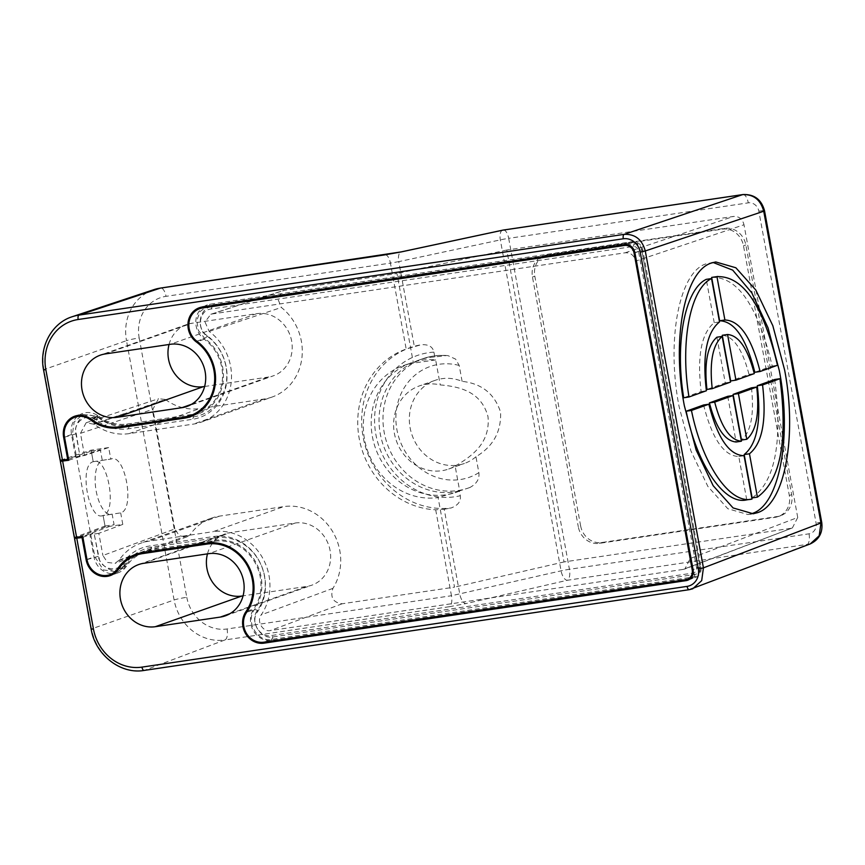 <?xml version="1.0" encoding="UTF-8"?>
<svg xmlns="http://www.w3.org/2000/svg" width="865" height="865" viewBox="0 0 865 865"><rect width="100%" height="100%" fill="white"/><g stroke="black" fill="none" stroke-linecap="round" stroke-linejoin="round"><path stroke-width="0.65" stroke-dasharray="4.33 3.24" d="M64.561 459.899L91.279 451.13L93.215 461.694C78.477 465.294 88.89 522.028 103.086 515.486L105.022 526.05L74.336 537.522M91.279 451.13L100.34 449.789L102.275 460.353A27.421 11.505 81.6 0 0 96.004 490.044A27.421 11.505 81.6 0 0 111.228 514.372A27.421 11.505 81.6 0 0 112.147 514.134L114.083 524.709L82.759 536.527M68.757 460.267L100.34 449.789M111.228 514.372L102.146 515.713L112.147 514.134M105.022 526.05L114.083 524.709M118.646 568.943L124.863 566.737L125.036 564.877C115.888 573.16 107.422 571.689 99.626 560.488L94.004 533.208L90.674 534.029L94.188 533.5L98.372 556.314C99.821 567.991 115.715 573.387 122.062 564.131L122.776 563.223A47.002 42.526 70.5 0 1 149.677 545.999L213.958 536.484A47.002 42.526 70.5 0 1 264.625 576.328A47.002 42.526 70.5 0 1 257.435 611.977C250.093 621.2 259.63 638.002 271.015 635.57L693.038 573.062A4.898 4.433 -109.5 0 0 696.563 567.602L638.392 250.655A4.898 4.433 -109.5 0 0 633.104 246.514L211.092 309.01C199.512 309.94 196.344 328.592 206.649 335.274A47.002 42.526 70.5 0 1 226.197 366.955A47.002 42.526 70.5 0 1 192.452 419.309L128.171 428.824A47.002 42.526 70.5 0 1 96.534 420.271L95.539 419.622L97.972 417.427C86.165 412.313 78.672 416.141 75.471 428.91L79.904 456.374L76.574 457.185L94.858 556.833L103.389 569.927L117.781 571.895L125.652 565.732L119.327 567.981M122.062 564.131L125.036 564.877L125.782 563.926L125.652 565.732A43.088 38.979 70.5 0 1 136.292 555.179M139.903 553.124A43.088 38.979 70.5 0 1 143.752 551.492A43.088 38.979 70.5 0 1 150.391 549.848L214.661 540.322A43.088 38.979 70.5 0 1 261.111 576.858A43.088 38.979 70.5 0 1 254.515 609.522C245.249 621.232 257.219 642.436 271.729 639.408L693.752 576.901A8.812 7.969 -109.5 0 0 695.103 576.566A8.812 7.969 -109.5 0 0 700.077 567.083L641.722 249.844L700.077 567.083L693.06 569.57M122.776 563.223L125.782 563.926A45.045 40.752 70.5 0 1 151.602 547.361L215.882 537.846A45.045 40.752 70.5 0 1 264.441 576.036A45.045 40.752 70.5 0 1 257.554 610.193C249.228 620.454 259.997 639.743 272.951 636.932L694.973 574.425A6.855 6.206 -109.5 0 0 699.893 566.791L696.563 567.602M634.888 252.623L641.906 250.136A8.812 7.969 -109.5 0 0 632.402 242.665L634.326 244.027A6.855 6.206 70.5 0 1 641.722 249.844L638.392 250.655M196.896 341.221L204.767 338.442L198.474 330.571L196.766 320.645L200.01 311.605L207.524 305.886L210.379 305.172L632.402 242.665L627.103 244.546M95.539 419.622C86.316 412.713 73.093 422.293 75.904 433.862L80.088 456.666L76.574 457.185L72.379 434.381L74.195 421.979L82.878 414.378L97.269 416.346L99.021 418.109A45.045 40.752 -109.5 0 0 129.393 426.348L193.674 416.833A45.045 40.752 -109.5 0 0 226.014 366.663A45.045 40.752 -109.5 0 0 207.276 336.301C195.674 328.808 199.08 307.648 212.303 306.534L634.326 244.027L633.104 246.514M206.649 335.274L207.276 336.301L204.767 338.442A43.088 38.979 70.5 0 1 222.683 367.474A43.088 38.979 70.5 0 1 198.388 413.816A43.088 38.979 70.5 0 1 194.365 414.973M128.171 428.824L129.393 426.348L127.469 424.985L190.116 415.708M124.387 426.077L127.469 424.985A43.088 38.979 70.5 0 1 98.372 417.071L99.021 418.109L96.534 420.271M91.539 419.493L98.372 417.071L97.269 416.346L90.49 418.746M102.275 460.353L111.736 458.861L110.807 459.088L108.687 447.562L84.543 455.487L75.601 456.817L68.551 459.153M108.687 447.562L91.095 450.168L60.172 460.353M77.666 416.227A19.581 17.722 70.5 0 0 71.503 434.511L75.601 456.817M78.802 415.362A19.581 17.722 70.5 0 1 82.553 413.448A19.581 17.722 70.5 0 1 97.691 415.524L98.826 416.27L90.966 419.06M98.826 416.27A42.104 38.092 -109.5 0 0 127.296 424.023L191.565 414.508A42.104 38.092 -109.5 0 0 198.053 412.897A42.104 38.092 -109.5 0 0 221.797 367.603A42.104 38.092 -109.5 0 0 204.291 339.231A19.581 17.722 70.5 0 1 202.302 307.735M203.513 306.826A19.581 17.722 70.5 0 1 207.189 304.967A19.581 17.722 70.5 0 1 210.206 304.21L632.229 241.703A9.796 8.855 70.5 0 1 642.782 250.007L700.953 566.953A9.796 8.855 70.5 0 1 695.428 577.485A9.796 8.855 70.5 0 1 693.925 577.863L690.605 578.35M683.188 569.408L684.875 568.975L690.216 558.509L797.725 517.465L792.383 527.931L683.188 569.408L270.269 630.574C262.69 632.131 256.343 621.167 261.198 614.874A51.9 46.948 70.5 0 0 269.026 575.679A51.9 46.948 70.5 0 0 213.071 531.683L283.85 506.598L219.569 516.124A51.9 46.948 -109.5 0 0 211.579 518.103A51.9 46.948 -109.5 0 0 190.181 534.667L186.948 536.841L179.369 535.878L174.817 528.937L102.903 555.492L107.444 562.423L115.056 563.385L119.175 560.087A51.9 46.948 70.5 0 1 140.811 543.188A51.9 46.948 70.5 0 1 148.802 541.198L213.071 531.683M91.095 450.168L93.215 461.694C107.347 455.012 117.91 511.788 103.086 515.486L105.206 527.001L122.787 524.406L98.826 533.337L102.903 555.492M98.826 533.337L89.884 534.657L93.982 556.963A19.581 17.722 70.5 0 0 112.558 573.733M144.077 552.421A42.104 38.092 -109.5 0 0 126.377 566.359L125.566 567.397A19.581 17.722 70.5 0 1 118.105 572.814A19.581 17.722 70.5 0 1 113.985 573.69M689.665 578.49L271.902 640.37A19.581 17.722 70.5 0 1 253.315 630.639A19.581 17.722 70.5 0 1 253.791 608.906A42.104 38.092 -109.5 0 0 260.224 576.987A42.104 38.092 -109.5 0 0 214.834 541.285L150.564 550.8A42.104 38.092 -109.5 0 0 144.152 552.389M84.543 455.487L80.477 433.333L86.154 422.747L94.253 424.282A51.9 46.948 70.5 0 0 129.058 433.635L193.328 424.11A51.9 46.948 70.5 0 0 201.329 422.12L272.097 397.046A51.9 46.948 -109.5 0 0 301.366 341.221A51.9 46.948 -109.5 0 0 281.363 307.453L277.481 298.003L283.288 290.499L396.97 273.535L413.416 363.105A68.54 62.01 -109.5 0 0 403.198 365.679A68.54 62.01 -109.5 0 0 364.543 439.398A68.54 62.01 -109.5 0 0 438.09 497.559L454.525 587.13L342.183 603.77C333.101 602.581 330.019 597.434 332.917 588.351A51.9 46.948 -109.5 0 0 339.794 550.605A51.9 46.948 -109.5 0 0 283.85 506.598M797.725 517.465L743.997 224.759L635.634 261.111C634.099 255.251 630.585 252.483 625.081 252.807L212.163 313.963L210.822 314.276L205.005 321.953L209.179 331.446A51.9 46.948 70.5 0 1 230.598 366.306A51.9 46.948 70.5 0 1 201.329 422.12M635.634 261.111L690.216 558.509M790.697 528.364L564.034 561.936L506.793 250.028L733.444 216.455C738.948 216.142 742.473 218.899 743.997 224.759M455.12 465.997C475.166 454.741 490.347 440.685 487.968 416.519C481.643 393.229 462.689 386.752 440.242 384.925A44.061 39.866 -109.5 0 0 419.233 385.963A44.061 39.866 -109.5 0 0 394.386 433.354A44.061 39.866 -109.5 0 0 448.675 469.025A44.061 39.866 -109.5 0 0 455.12 465.997L459.715 490.996L438.09 497.559M459.715 490.996A68.54 62.01 70.5 0 1 456.85 492.099A68.54 62.01 70.5 0 1 372.404 436.609A68.54 62.01 70.5 0 1 408.204 363.992A68.54 62.01 70.5 0 1 411.059 362.889A68.54 62.01 70.5 0 1 435.657 359.927L440.242 384.925M435.657 359.927L413.416 363.105M506.793 250.028L396.97 273.535M564.034 561.936L454.525 587.13M475.945 456.763A44.061 39.866 70.5 0 1 464.408 463.456A44.061 39.866 70.5 0 1 410.118 427.786A44.061 39.866 70.5 0 1 434.965 380.395A44.061 39.866 70.5 0 1 462.105 381.357C481.697 383.519 494.51 393.748 500.554 412.054C501.44 431.505 493.234 446.405 475.945 456.763L478.864 472.668C479.686 478.799 476.777 483.697 470.149 487.363L468.646 487.925A68.54 62.01 -109.5 0 0 470.149 487.363L468.646 487.925A68.54 62.01 -109.5 0 1 419.633 483.103A68.54 62.01 -109.5 0 1 384.201 432.435A68.54 62.01 -109.5 0 1 422.855 358.716C430.965 355.861 439.355 354.834 448.027 355.645L445.972 355.623A68.54 62.01 -109.5 0 0 422.855 358.716L418.92 360.1A68.54 62.01 70.5 0 1 434.803 356.942L445.972 355.623M502.695 230.166A9.796 4.357 -102.1 0 0 500.338 239.886L561.082 570.835A9.796 4.347 -103 0 0 567.289 580.285L465.997 603.586A9.796 4.347 77 0 1 459.791 594.136L444.21 509.247L435.69 509.809A83.235 75.298 70.5 0 1 359.213 438.566A83.235 75.298 70.5 0 1 406.15 349.049L421.147 344.746A83.235 75.298 -109.5 0 0 410.086 347.654A83.235 75.298 -109.5 0 0 363.149 437.171A83.235 75.298 -109.5 0 0 397.803 493.31A83.235 75.298 -109.5 0 0 451.108 507.982C458.104 505.301 461.153 501.213 460.277 495.732L459.391 490.909L467.76 488.238M434.803 356.942L433.916 352.131C432.792 346.692 428.543 344.238 421.147 344.746L406.15 349.049A83.235 75.298 70.5 0 1 406.182 349.038L390.418 263.111L398.765 261.63A9.796 4.357 77.9 0 1 400.819 252.007M462.105 381.357L459.185 365.441L455.65 359.148L448.027 355.645M444.21 509.247L451.108 507.982M580.642 525.909L534.819 276.195A19.581 17.722 70.5 0 1 545.858 255.132A19.581 17.722 70.5 0 1 548.875 254.386L724.74 228.338A19.581 17.722 70.5 0 1 745.846 244.936L791.68 494.65A19.581 17.722 70.5 0 1 780.63 515.713A19.581 17.722 70.5 0 1 777.613 516.47L601.759 542.517A19.581 17.722 70.5 0 1 580.642 525.909L578.285 526.742A19.581 17.722 -109.5 0 0 599.402 543.35L775.256 517.302A19.581 17.722 -109.5 0 0 778.273 516.556A19.581 17.722 -109.5 0 0 789.323 495.494L743.489 245.779A19.581 17.722 -109.5 0 0 722.372 229.171L546.518 255.218A19.581 17.722 -109.5 0 0 543.501 255.964A19.581 17.722 -109.5 0 0 532.462 277.027L578.285 526.742M105.206 527.001L77.645 537.273M93.215 461.694L110.807 459.088C125.111 452.579 135.405 509.442 120.678 512.88L103.086 515.486M94.253 424.282L165.366 399.457L158.533 398.733L152.856 409.307L174.817 528.937M122.787 524.406L120.678 512.88M82.899 537.295L89.884 534.657M459.391 490.909A68.54 62.01 70.5 0 1 380.265 433.83A68.54 62.01 70.5 0 1 418.92 360.1M207.47 553.86A32.319 29.237 70.5 0 1 225.192 533.9A32.319 29.237 70.5 0 1 230.166 532.656L295.235 523.022A32.319 29.237 70.5 0 1 329.446 547.653A32.319 29.237 70.5 0 1 311.843 585.173A32.319 29.237 70.5 0 1 306.87 586.405L243.065 595.855M204.637 386.482L268.442 377.032A32.319 29.237 70.5 0 0 273.416 375.799L186.916 406.453M169.043 344.486A32.319 29.237 70.5 0 1 186.764 324.516A32.319 29.237 70.5 0 1 191.738 323.283L256.808 313.649A32.319 29.237 70.5 0 1 291.018 338.28A32.319 29.237 70.5 0 1 273.416 375.799M118.516 569.148L126.377 566.359M165.366 399.457A51.9 46.948 -109.5 0 0 199.826 408.55L264.106 399.025A51.9 46.948 -109.5 0 0 272.097 397.046M119.175 560.087L190.181 534.667M750.55 513.994L747.933 514.545L727.8 508.707L707.884 486.465L690.886 450.86L679.09 406.604C666.158 340.129 679.187 271.664 706.283 263.782L713.138 262.495M716.89 337.209L725.27 382.881L706.943 389.455M722.286 335.274C733.488 336.226 742.397 349.255 749.004 374.372L730.666 380.946M711.668 277.416C737.661 276.454 757.848 305.994 772.218 366.046L754.821 372.285M774.683 379.497C782.771 441.799 775.256 481.275 752.139 497.916M751.469 387.823C754.323 414.27 751.015 431.689 741.521 440.058M727.735 396.321L736.126 441.993M703.591 404.982C712.144 438.815 723.875 455.985 738.786 456.493L746.744 499.851L745.771 500.013M719.507 321.931L714.231 322.71C701.342 333.187 696.974 356.121 701.115 391.531L683.718 397.77M714.231 322.71L706.273 279.352M725.27 382.881L730.547 382.092M749.004 374.372L754.28 373.594M772.218 366.046L777.494 365.268M738.786 456.493L744.062 455.714M752.009 499.062L746.744 499.851M701.115 391.531L706.391 390.753M74.693 537.349L60.712 461.164M98.372 556.314L86.997 559.612M142.52 552.627L150.391 549.848L151.602 547.361L149.677 545.999M213.958 536.484L215.882 537.846L214.661 540.322L206.8 543.112M257.435 611.977L257.543 610.193L254.515 609.522L246.655 612.312M263.868 642.187L271.729 639.408L272.951 636.932L271.015 635.57M693.038 573.062L694.973 574.425L693.752 576.901L685.88 579.691M211.092 309.01L212.303 306.534L210.379 305.172L207.297 306.264M191.749 415.47L193.674 416.833L192.452 419.309M64.518 437.171L75.904 433.862M43.553 369.788L43.91 369.604A48.927 44.266 70.5 0 1 72.271 316.709M60.528 460.202L43.91 369.604L126.495 340.659L174.092 599.975L91.495 628.92L74.866 538.311M71.503 434.511L64.486 436.998M89.83 418.314L97.691 415.524M119.435 426.813L127.296 424.023M191.565 414.508L183.704 417.298M204.291 339.231L197.469 341.643M202.345 306.999L210.206 304.21M632.229 241.703L624.368 244.492M634.921 252.796L642.782 250.007M503.614 230.036A9.796 4.109 81.6 0 1 508.685 238.34L748.279 202.853A9.796 8.855 -109.5 0 1 758.832 211.157L816.052 522.903A9.796 8.855 -109.5 0 1 809.024 533.813L569.419 569.3L508.685 238.34A9.796 0.724 169.6 0 0 500.338 239.886L398.765 261.63L414.346 346.53M435.69 509.809L451.465 595.736L561.082 570.835A9.796 0.724 -10.4 0 1 569.419 569.3A9.796 4.109 81.6 0 1 567.289 580.285L810.267 543.912M821.75 522.536A9.796 0.724 -10.4 0 0 816.052 522.903M758.832 211.157A9.796 0.724 169.6 0 1 764.53 210.779M153.84 289.667A47.164 42.666 -109.5 0 0 126.495 340.659A9.796 0.724 169.6 0 1 139.189 337.966A37.368 33.811 -109.5 0 1 166.026 296.338A9.796 4.109 81.6 0 0 160.955 288.034M80.477 433.333L152.856 409.307M139.189 337.966L186.786 597.293A9.796 0.724 -10.4 0 0 174.092 599.975A47.164 42.666 -109.5 0 0 224.932 639.959L144.239 670.397A48.927 44.266 70.5 0 1 91.495 628.92L91.149 629.115M809.024 533.813A9.796 4.109 -98.4 0 1 806.883 544.799L689.081 589.703M186.786 597.293A37.368 33.811 -109.5 0 0 227.073 628.974L451.465 595.736A9.796 4.109 -98.4 0 1 449.324 606.722L465.997 603.586M433.916 352.131A73.439 66.443 -109.5 0 0 376.156 404.55A73.439 66.443 -109.5 0 0 406.453 484.011A73.439 66.443 -109.5 0 0 460.277 495.732M459.185 365.441A58.755 53.154 -109.5 0 0 398.332 401.09A58.755 53.154 -109.5 0 0 427.288 473.177A58.755 53.154 -109.5 0 0 478.864 472.668M385.347 254.797A9.796 4.109 -98.4 0 1 390.418 263.111L166.026 296.338M742.916 194.56A9.796 4.109 -98.4 0 1 748.279 202.853M449.324 606.722L224.932 639.959A9.796 4.109 81.6 0 0 227.073 628.974M143.666 563.31L230.166 532.656M295.235 523.022L208.735 553.676M229.993 613.653L306.87 586.405M191.565 404.279L268.442 377.032M105.238 353.936L191.738 323.283M256.808 313.649L170.308 344.302M86.965 559.45L93.982 556.963M125.566 567.397L117.705 570.176M150.564 550.8L147.483 551.892M210.703 542.755L214.834 541.285M247.412 611.166L253.791 608.906M271.902 640.37L268.82 641.462M688.973 579.615L693.925 577.863M700.953 566.953L693.092 569.743M124.236 413.665L93.571 423.839M129.058 433.635L199.826 408.55M264.106 399.025L193.328 424.11M209.179 331.446L281.363 307.453M212.163 313.963L284.628 290.175M625.081 252.807L733.444 216.455M342.183 603.77L270.269 630.574M332.917 588.351L261.198 614.874M219.569 516.124L148.802 541.198M118.689 560.715L149.158 549.459M534.819 276.195L532.462 277.027M743.489 245.779L745.846 244.936M791.68 494.65L789.323 495.494M724.74 228.338L722.372 229.171M546.518 255.218L548.875 254.386M775.256 517.302L777.613 516.47M601.759 542.517L599.402 543.35M115.132 572.825L117.781 571.895M143.752 551.492L135.892 554.281M695.103 576.566L690.886 578.058M207.524 305.886L205.838 306.48M190.516 416.606L198.388 413.816M82.878 414.378L80.229 415.319M74.682 416.238L82.553 413.448M199.328 307.745L207.189 304.967M448.675 469.025L464.408 463.456M434.965 380.395L419.233 385.963M138.692 564.553L225.192 533.9M225.343 615.826L311.843 585.173M186.764 324.516L100.264 355.18M118.105 572.814L110.244 575.603M687.567 580.274L695.428 577.485M86.176 422.736L158.554 398.722M210.844 314.265L283.309 290.489M455.163 492.704L456.85 492.099M403.198 365.679L411.059 362.889M792.383 527.931L684.875 568.975M211.579 518.103L140.811 543.188M186.991 536.83L115.077 563.375M747.933 514.545L752.907 513.81M715.463 261.987L710.468 262.722M543.501 255.964L545.858 255.132M780.63 515.713L778.273 516.556"/><path stroke-width="1.3" d="M60.334 461.348L68.757 460.267L64.518 437.171A18.608 16.835 70.5 0 1 75.017 417.168A18.608 16.835 70.5 0 1 89.398 419.125L90.501 419.86A43.088 38.979 -109.5 0 0 119.608 427.775L183.888 418.249A43.088 38.979 -109.5 0 0 190.516 416.606A43.088 38.979 -109.5 0 0 214.812 370.263A43.088 38.979 -109.5 0 0 196.896 341.221A18.608 16.835 70.5 0 1 188.905 323.391A18.608 16.835 70.5 0 1 199.653 308.675A18.608 16.835 70.5 0 1 202.518 307.962L624.541 245.455A8.812 7.969 70.5 0 1 634.045 252.926L692.216 569.873A8.812 7.969 70.5 0 1 687.243 579.345A8.812 7.969 70.5 0 1 685.88 579.691L263.868 642.187A18.608 16.835 70.5 0 1 246.201 632.953A18.608 16.835 70.5 0 1 246.655 612.312A43.088 38.979 -109.5 0 0 253.24 579.637A43.088 38.979 -109.5 0 0 206.8 543.112L142.52 552.627A43.088 38.979 -109.5 0 0 135.892 554.281A43.088 38.979 -109.5 0 0 117.791 568.521L117.002 569.527A18.608 16.835 70.5 0 1 109.909 574.674A18.608 16.835 70.5 0 1 86.997 559.612L82.759 536.527L74.693 537.349M74.336 537.522L60.366 461.369M60.712 461.164L64.561 459.899M119.327 567.981L117.791 568.521M136.292 555.179A43.088 38.979 70.5 0 1 139.903 553.124M194.365 414.973A43.088 38.979 70.5 0 1 191.749 415.47L190.116 415.708M90.501 419.86L91.539 419.493M144.152 552.389A42.104 38.092 -109.5 0 0 144.077 552.421L136.216 555.2A42.104 38.092 70.5 0 0 118.516 569.148L117.705 570.176A19.581 17.722 -109.5 0 1 110.244 575.603A19.581 17.722 -109.5 0 1 86.111 559.741L82.056 537.608L74.866 538.311L77.645 537.273M136.216 555.2A42.104 38.092 70.5 0 1 142.703 553.589L206.973 544.074A42.104 38.092 70.5 0 1 252.364 579.766A42.104 38.092 70.5 0 1 245.919 611.696A19.581 17.722 -109.5 0 0 245.455 633.418A19.581 17.722 -109.5 0 0 264.041 643.149L686.064 580.642A9.796 8.855 -109.5 0 0 687.567 580.274A9.796 8.855 -109.5 0 0 693.092 569.743L634.921 252.796A9.796 8.855 -109.5 0 0 624.368 244.492L202.345 306.999A19.581 17.722 -109.5 0 0 199.328 307.745A19.581 17.722 -109.5 0 0 188.008 323.24A19.581 17.722 -109.5 0 0 196.431 342.01A42.104 38.092 70.5 0 1 213.936 370.393A42.104 38.092 70.5 0 1 190.192 415.687A42.104 38.092 70.5 0 1 183.704 417.298L119.435 426.813A42.104 38.092 70.5 0 1 90.966 419.06L89.83 418.314A19.581 17.722 -109.5 0 0 74.682 416.238A19.581 17.722 -109.5 0 0 63.642 437.301L67.708 459.434L60.528 460.202M220.37 617.069A32.319 29.237 -109.5 0 0 225.343 615.826A32.319 29.237 -109.5 0 0 242.946 578.307A32.319 29.237 -109.5 0 0 208.735 553.676L143.666 563.31A32.319 29.237 -109.5 0 0 138.692 564.553A32.319 29.237 -109.5 0 0 121.089 602.062A32.319 29.237 -109.5 0 0 155.3 626.703L220.37 617.069L229.993 613.653M181.942 407.685A32.319 29.237 -109.5 0 0 186.916 406.453A32.319 29.237 -109.5 0 0 204.518 368.933A32.319 29.237 -109.5 0 0 170.308 344.302L105.238 353.936A32.319 29.237 -109.5 0 0 100.264 355.18A32.319 29.237 -109.5 0 0 82.662 392.688A32.319 29.237 -109.5 0 0 116.872 417.33L181.942 407.685L191.565 404.279M60.172 460.353L43.553 369.788L45.834 369.647L62.453 460.212M68.551 459.153L67.708 459.434M77.666 416.227A19.581 17.722 70.5 0 1 78.802 415.362M202.302 307.735A19.581 17.722 70.5 0 1 203.513 306.826M113.985 573.69A19.581 17.722 70.5 0 1 112.558 573.733M690.605 578.35L689.665 578.49M684.366 405.815C671.435 339.35 684.464 270.875 711.56 262.992L715.744 261.944L735.866 267.772L755.805 290.035L772.823 325.705L784.598 369.885C797.508 436.576 784.544 504.652 757.394 512.707L753.21 513.767L733.077 507.928L713.16 485.687L696.163 450.081L684.366 405.815M623.287 238.772A3.914 1.644 -98.4 0 1 624.162 234.361C635.061 233.918 642.1 239.454 645.279 250.969L703.429 567.851L701.688 580.62L692.757 588.773L689.373 589.66A3.914 1.644 -98.4 0 1 689.232 589.692A3.914 1.644 -98.4 0 1 687.08 586.384A15.667 14.175 70.5 0 0 698.325 568.932L640.176 252.05A15.667 14.175 70.5 0 0 623.287 238.772L78.153 319.509A45.012 40.72 70.5 0 0 45.834 369.647M82.056 537.608L82.899 537.295M503.614 230.036A9.796 4.109 81.6 0 0 503.311 230.047L742.916 194.56A9.796 4.109 -98.4 0 0 742.613 194.636L503.019 230.122A9.796 4.357 -102.1 0 0 502.695 230.166L401.122 251.91A9.796 4.357 77.9 0 1 401.447 251.866L503.019 230.122A9.796 4.109 81.6 0 1 503.311 230.047A9.796 9.796 0 0 0 502.695 230.166M207.47 553.86A32.319 29.237 70.5 0 0 241.8 596.05L243.065 595.855M169.043 344.486A32.319 29.237 70.5 0 0 203.372 386.666L204.637 386.482M713.138 262.495L732.698 270.118L751.826 292.889L768.055 327.889L779.322 370.663C792.232 437.355 779.268 505.43 752.118 513.496L750.55 513.994M722.167 336.42L716.89 337.209C707.397 345.578 704.078 362.997 706.943 389.455L712.219 388.666L730.547 382.092L722.167 336.42C712.673 344.8 709.354 362.208 712.219 388.666M727.562 334.496L722.286 335.274L730.666 380.946L735.942 380.157L754.28 373.594C747.674 348.476 738.764 335.447 727.562 334.496L735.942 380.157M711.668 277.416L717.907 276.465L711.668 277.416L719.626 320.774L724.902 319.996C739.802 320.504 751.534 337.674 760.097 371.507L777.494 365.268C763.125 305.215 742.938 275.665 716.944 276.638L724.902 319.996M760.097 371.507L754.821 372.285C746.257 338.453 734.526 321.283 719.626 320.774M757.286 385.736L774.683 379.497L779.96 378.708L762.562 384.947C766.714 420.358 762.346 443.302 749.458 453.779L744.181 454.558C757.07 444.08 761.438 421.147 757.286 385.736L762.562 384.947M779.96 378.708C788.047 441.02 780.533 480.497 757.416 497.126L752.139 497.916L744.181 454.558M733.131 394.386L751.469 387.823L756.745 387.033L738.407 393.607L733.131 394.386L741.521 440.058L746.798 439.279L738.407 393.607M709.408 402.895L727.735 396.321L733.012 395.543L714.685 402.117L709.408 402.895C716.015 428.013 724.913 441.042 736.126 441.993L741.402 441.215C730.19 440.263 721.291 427.234 714.685 402.117M686.183 411.221L703.591 404.982L708.868 404.204L691.459 410.443L686.183 411.221C696.985 465.035 724.621 505.484 746.744 499.851M711.549 278.573L706.273 279.352C684.918 289.364 674.657 343.254 683.718 397.77L688.994 396.992L706.391 390.753C702.25 355.342 706.619 332.398 719.507 321.931L711.549 278.573C690.216 288.51 679.922 342.562 688.994 396.992M757.416 497.126L749.458 453.779M756.745 387.033C759.6 413.492 756.291 430.911 746.798 439.279M733.012 395.543L741.402 441.215M745.771 500.013L752.009 499.062L744.062 455.714C729.152 455.206 717.42 438.036 708.868 404.204M752.009 499.062C729.855 504.652 702.304 464.332 691.459 410.443M62.637 461.175L76.628 537.425M117.002 569.527L118.646 568.943M692.216 569.873L693.06 569.57M634.888 252.623L634.045 252.926M624.541 245.455L627.103 244.546M207.297 306.264L202.518 307.962M183.888 418.249L191.749 415.47M124.387 426.077L119.608 427.775M90.49 418.746L89.398 419.125M76.801 538.387L93.431 628.963A45.012 40.72 70.5 0 0 141.947 667.12L687.08 586.384M64.486 436.998L63.642 437.301M197.469 341.643L196.431 342.01M698.336 568.932L703.429 567.851L820.95 522.979A9.796 0.724 -10.4 0 0 821.75 522.536C822.972 532.516 819.144 539.641 810.267 543.912L819.209 535.749L820.95 522.979L763.73 211.233A9.796 0.724 169.6 0 0 764.53 210.779L821.75 522.536M640.176 252.05L645.279 250.969L763.73 211.233C760.562 199.718 753.523 194.182 742.613 194.636L624.162 234.361L79.029 315.109A3.914 1.644 81.6 0 0 78.153 319.509M72.271 316.709A48.927 44.266 70.5 0 1 79.029 315.109L160.36 288.121A47.164 42.666 -109.5 0 0 153.84 289.667L72.271 316.709C51.922 322.959 38.903 346.811 43.553 369.788M74.531 538.549L91.149 629.115L93.431 628.963M141.947 667.12A3.914 1.644 81.6 0 0 144.098 670.44A3.914 1.644 81.6 0 0 144.239 670.397L689.081 589.703M401.447 251.866L384.752 254.883A9.796 4.109 -98.4 0 1 385.044 254.818L385.044 254.818A9.796 4.109 -98.4 0 1 385.347 254.797M400.819 252.007A9.796 4.357 77.9 0 1 401.122 251.91L160.652 288.056A9.796 4.109 81.6 0 0 160.36 288.121L384.752 254.883M160.955 288.034A9.796 4.109 81.6 0 0 160.652 288.056L153.84 289.667M241.8 596.05L155.3 626.703M203.372 386.666L116.872 417.33M86.111 559.741L86.965 559.45M147.483 551.892L142.703 553.589M206.973 544.074L210.703 542.755M245.919 611.696L247.412 611.166M268.82 641.462L264.041 643.149M686.064 580.642L688.973 579.615M109.909 574.674L115.132 572.825M690.886 578.058L687.243 579.345M205.838 306.48L199.653 308.675M80.229 415.319L75.017 417.168M190.192 415.687L197.977 412.919M91.149 629.115C95.258 654.881 120.689 674.603 144.098 670.44L689.232 589.692L810.278 543.912M742.916 194.56C754.237 194.095 761.438 199.501 764.53 210.779"/></g></svg>
